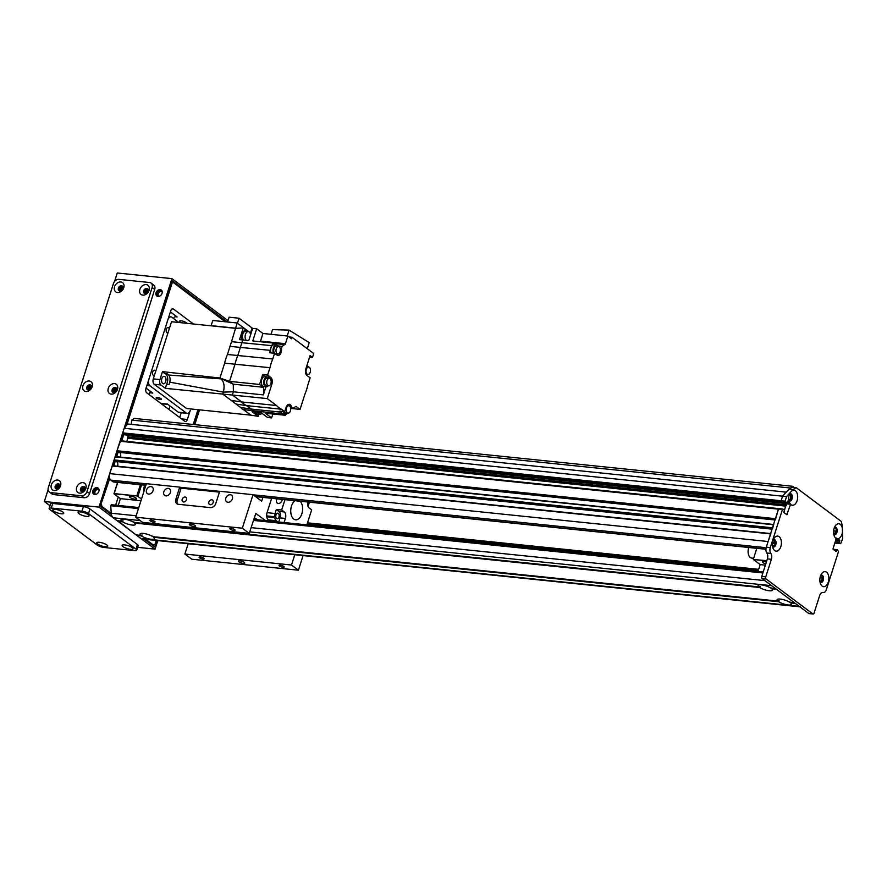 <?xml version="1.0" encoding="UTF-8"?>
<svg xmlns="http://www.w3.org/2000/svg" width="887" height="887" viewBox="0 0 887 887"><rect width="100%" height="100%" fill="white"/><g stroke="black" fill="none" stroke-linecap="round" stroke-linejoin="round"><path stroke-width="1.33" d="M794.175 487.418L792.679 486.298L134.259 418.409L131.664 420.094L131.254 424.363M112.427 465.697L770.648 533.564L112.427 465.697L109.689 473.614A4.978 2.938 95.9 0 0 110.82 480.122L112.982 481.741A3.315 1.962 95.9 0 0 113.614 481.996L145.878 485.322M116.64 461.55A3.57 2.107 -84.1 0 1 117.55 466.229M115.288 461.384L772.067 529.118L115.288 461.384L114.068 459.909L115.354 456.561L773.553 524.461L115.354 456.561M119.557 452.414A3.57 2.107 -84.1 0 1 120.477 457.082M778.797 508.661L120.543 440.739L116.984 450.762L118.304 452.281L774.983 519.982L118.304 452.281M128.216 435.195L126.919 441.404M786.248 492.141L127.684 423.997A232.461 137.297 95.9 0 0 124.158 428.299L122.694 432.867L124.113 434.741M786.636 503.572L786.27 505.557M782.789 509.071L778.442 509.138L775.515 519.305M773.774 524.45L772.599 528.452M770.858 533.586L768.109 541.513L109.689 473.614M835.665 540.383L839.812 540.815L839.368 542.179L835.366 541.769L835.809 539.928L835.487 542.423L836.84 543.232M833.58 531.058L836.241 531.058L833.603 530.748M834.168 528.186A2.694 1.586 -84.1 0 1 834.312 528.186A2.694 1.586 -84.1 0 1 835.155 528.741L835.731 528.142M835.155 528.741L834.024 528.619M773.032 540.538A2.694 1.586 -84.1 0 1 773.187 540.538A2.694 1.586 -84.1 0 1 774.517 542.888L775.105 543.443M774.517 542.888L772.533 542.689M789.308 494.58L789.596 494.613A2.694 1.586 -84.1 0 1 790.749 497.54A2.694 1.586 -84.1 0 1 788.909 499.946A2.694 1.586 -84.1 0 1 788.754 499.913M789.497 494.059L789.596 494.613M835.587 531.258A2.694 1.586 -84.1 0 1 833.769 533.542A2.694 1.586 -84.1 0 1 833.614 533.519M820.486 576.073A2.694 1.586 -84.1 0 1 820.641 576.073A2.694 1.586 -84.1 0 1 821.939 578.923A2.694 1.586 -84.1 0 1 820.087 581.428A2.694 1.586 -84.1 0 1 819.932 581.406M772.433 545.217L773.73 545.361A2.694 1.586 -84.1 0 1 772.632 545.893A2.694 1.586 -84.1 0 1 772.488 545.86M774.373 545.727L773.73 545.361M792.679 486.298L790.029 488.56M786.115 491.886A232.461 137.297 95.9 0 0 782.578 496.188L781.114 500.756L782.534 502.641M837.095 549.674L833.093 549.23M790.095 487.983L131.664 420.094M785.305 502.253L786.337 503.029L781.303 501.842L785.305 502.253L785.117 501.166L781.114 500.756L782.578 496.188L124.158 428.299M761.789 576.406A1.663 0.976 95.9 0 0 762.166 578.579L766.157 578.989A1.663 0.976 -84.1 0 1 765.78 576.816L761.789 576.406L767.377 558.899A4.978 2.938 95.9 0 0 766.845 553.022A4.978 2.938 -84.1 0 1 766.313 547.146L778.442 509.138L120.022 441.249M766.157 578.989L812.747 613.882L808.744 613.471L762.166 578.579M779.119 508.694L782.955 509.049L784.407 510.08L783.942 512.564L786.858 514.693L790.539 504.282A7.551 4.457 -84.1 0 0 797.103 500.623A7.551 4.457 -84.1 0 0 796.759 492.462A7.551 4.457 -84.1 0 0 792.08 490.633A232.461 137.297 95.9 0 1 793.089 489.591L796.127 487.617L841.419 521.534L842.262 526.423A232.461 137.297 95.9 0 1 842.351 528.286L842.484 531.712A7.551 4.457 -84.1 0 1 841.963 534.218A7.551 4.457 -84.1 0 1 837.86 538.786L839.69 540.161L835.864 539.762M783.82 512.376L786.536 503.051M123.925 434.73L782.345 502.619L124.014 434.763M122.694 432.867L781.114 500.756L781.303 501.842L122.883 433.954M787.39 501.111L789.419 502.508A7.551 4.457 -84.1 0 1 790.228 492.573A232.461 137.297 95.9 0 0 786.581 496.598L782.578 496.188A232.461 137.297 -84.1 0 1 789.086 489.18L792.124 487.207L796.127 487.617M842.484 531.712A232.461 137.297 95.9 0 1 842.65 538.597L840.676 543.676L834.811 543.066M834.822 543.021L836.519 543.199L835.033 542.378M835.232 541.757L840.521 543.609M833.292 549.275L837.295 549.685L838.514 551.548L826.385 589.556A4.978 2.938 95.9 0 1 823.291 592.571A4.978 2.938 95.9 0 1 823.036 592.527A4.978 2.938 -84.1 0 0 822.781 592.483A4.978 2.938 -84.1 0 0 819.677 595.499L814.1 613.006A1.663 0.976 -84.1 0 1 813.057 614.015A1.663 0.976 -84.1 0 1 812.747 613.882M808.744 613.471A1.663 0.976 95.9 0 0 809.066 613.593A1.663 0.976 95.9 0 0 809.399 613.538M773.009 546.891A3.736 2.206 95.9 0 0 774.85 544.673A3.736 2.206 95.9 0 0 773.752 539.629M834.135 534.551A3.736 2.206 95.9 0 0 835.986 532.322A3.736 2.206 95.9 0 0 834.878 527.277M820.453 582.437A3.736 2.206 95.9 0 0 822.304 580.209A3.736 2.206 95.9 0 0 821.207 575.175M789.275 500.944A3.736 2.206 95.9 0 0 791.126 498.716A3.736 2.206 95.9 0 0 790.018 493.682M782.445 509.548L770.315 547.556A4.978 2.938 95.9 0 0 770.847 553.433A4.978 2.938 -84.1 0 1 771.368 559.32L765.78 576.816M833.381 549.596L837.195 549.652M836.884 549.951L836.452 551.326L835.576 551.237M842.351 528.286A7.551 4.457 -84.1 0 0 835.321 525.825A7.551 4.457 -84.1 0 0 834.268 536.058A7.551 4.457 -84.1 0 0 836.275 538.487L833.104 548.432L833.292 549.519L836.452 551.326M828.281 582.105A7.551 4.457 -84.1 0 1 820.586 583.956A7.551 4.457 -84.1 0 1 821.639 573.712A7.551 4.457 -84.1 0 1 827.327 572.98A7.551 4.457 -84.1 0 1 828.281 582.105M780.837 546.569A7.551 4.457 -84.1 0 1 773.131 548.41A7.551 4.457 -84.1 0 1 774.196 538.176A7.551 4.457 -84.1 0 1 779.873 537.444A7.551 4.457 -84.1 0 1 780.837 546.569M839.812 540.815L839.69 540.161M839.479 542.833L839.368 542.179M786.581 496.598L785.117 501.166M787.589 501.133L786.337 503.029M789.419 502.508A7.551 4.457 -84.1 0 1 789.408 502.463L790.55 504.248L786.536 503.871M792.08 490.633L790.417 492.285M788.865 500.667A3.736 2.206 95.9 0 0 789.729 501.077A3.736 2.206 95.9 0 0 792.058 498.816A3.736 2.206 95.9 0 0 790.494 493.649A3.736 2.206 95.9 0 0 789.574 493.871M820.054 582.149A3.736 2.206 95.9 0 0 820.907 582.571A3.736 2.206 95.9 0 0 823.236 580.309A3.736 2.206 95.9 0 0 821.672 575.131A3.736 2.206 95.9 0 0 820.752 575.364M833.725 534.262A3.736 2.206 95.9 0 0 834.589 534.673A3.736 2.206 95.9 0 0 836.918 532.411A3.736 2.206 95.9 0 0 835.354 527.244A3.736 2.206 95.9 0 0 834.434 527.477M837.86 538.786L836.164 538.01M772.599 546.614A3.736 2.206 95.9 0 0 773.464 547.024A3.736 2.206 95.9 0 0 775.792 544.762A3.736 2.206 95.9 0 0 774.229 539.595A3.736 2.206 95.9 0 0 773.298 539.828M789.086 489.18L793.089 489.591M117.572 482.406L113.946 493.793L137.053 495.944L114.135 493.582M118.248 505.435L120.41 498.638L113.946 493.793M120.41 498.638L140.955 500.756M137.053 495.944L141.532 498.96M131.021 496.243A3.736 1.009 17.7 0 1 134.802 497.341A3.736 1.009 17.7 0 1 136.52 498.838A3.736 1.009 17.7 0 1 132.651 498.66A3.736 1.009 17.7 0 1 129.402 496.565A3.736 1.009 17.7 0 1 131.021 496.243M114.223 493.383L117.727 482.417M137.94 496.265L141.565 484.879M140.379 484.757L136.886 495.722M765.758 563.944A3.736 1.009 17.7 0 1 762.498 561.848A3.736 1.009 17.7 0 1 766.379 562.025M765.381 565.141L760.17 564.598L753.362 559.497L766.745 560.872M758.008 571.394L760.17 564.598M766.811 560.673L753.362 559.497M753.318 559.276L756.822 548.321M143.949 491.376A7.473 4.413 -84.1 0 1 144.703 485.2M753.64 558.3L751.777 558.1A7.473 4.413 -84.1 0 1 748.096 552.157A7.473 4.413 -84.1 0 1 748.75 547.49M789.918 601.829L790.738 602.972A7.551 2.04 17.7 0 1 791.37 603.692A7.551 2.04 17.7 0 1 787.368 604.856A7.551 2.04 17.7 0 1 778.686 601.73L779.13 600.71L777.821 601.087A7.551 2.04 17.7 0 1 777.544 599.279A7.551 2.04 17.7 0 1 780.36 599.091A7.551 2.04 17.7 0 1 789.873 602.328L794.508 602.805L776.402 589.234L771.757 588.757A7.551 2.04 17.7 0 1 772.389 589.478A7.551 2.04 17.7 0 1 768.386 590.642A7.551 2.04 17.7 0 1 759.704 587.516L760.148 586.495L758.84 586.872A7.551 2.04 17.7 0 1 758.562 585.065A7.551 2.04 17.7 0 1 761.379 584.877A7.551 2.04 17.7 0 1 770.903 588.114L775.537 588.591L771.657 585.686L249.713 531.867M133.848 521.922L134.669 523.064A7.551 2.04 17.7 0 1 135.29 523.785A7.551 2.04 17.7 0 1 131.287 524.949A7.551 2.04 17.7 0 1 122.606 521.822L123.049 520.802L121.752 521.179A7.551 2.04 17.7 0 1 121.475 519.372A7.551 2.04 17.7 0 1 124.28 519.183A7.551 2.04 17.7 0 1 133.804 522.421L758.84 586.872M152.83 536.136L153.639 537.278A7.551 2.04 17.7 0 1 154.271 537.999A7.551 2.04 17.7 0 1 150.269 539.163A7.551 2.04 17.7 0 1 141.587 536.036L142.031 535.016L140.723 535.393A7.551 2.04 17.7 0 1 140.445 533.586A7.551 2.04 17.7 0 1 143.262 533.397A7.551 2.04 17.7 0 1 152.786 536.635L777.821 601.087M770.947 587.615L771.757 588.757M778.686 601.73L153.639 537.278M141.587 536.036L136.853 534.994M799.852 606.808L142.097 538.986A6.641 3.925 -84.1 0 1 140.833 538.464L136.953 535.56M790.738 602.972L795.373 603.448L799.254 606.364A6.641 3.925 95.9 0 0 800.517 606.874M140.723 535.393L136.088 534.916L117.882 520.78M122.606 521.822L117.971 521.345M121.752 521.179L117.117 520.702L113.226 517.786A6.641 3.925 -84.1 0 1 111.241 513.218A332.082 196.127 -84.1 0 1 110.753 505.712L111.33 504.714L138.771 507.597M759.704 587.516L134.669 523.064M172.145 308.887L173.442 309.02A3.326 1.962 95.9 0 0 172.81 308.765A3.326 1.962 95.9 0 0 170.747 310.772L145.956 388.473A3.326 1.962 95.9 0 0 146.71 392.808L184.662 421.236A3.326 1.962 95.9 0 0 185.294 421.491A3.326 1.962 95.9 0 0 187.357 419.484L190.273 410.348A4.978 2.938 -84.1 0 1 187.179 413.364A4.978 2.938 -84.1 0 1 186.226 412.976L178.232 412.156L167.455 404.073L160.835 403.397M186.226 412.976L150.003 385.834A4.978 2.938 -84.1 0 1 148.872 379.326L167.831 319.919A4.978 2.938 -84.1 0 1 170.925 316.903A4.978 2.938 -84.1 0 1 171.878 317.28L178.83 322.491M149.681 392.764L152.786 393.085L146.078 388.062M156.622 398.219A2.694 0.721 17.7 0 1 156.223 397.631A2.694 0.721 17.7 0 1 159.006 397.753A2.694 0.721 17.7 0 1 161.345 399.261A2.694 0.721 17.7 0 1 159.405 399.361A2.694 0.721 17.7 0 1 156.622 398.219M167.987 332.825A2.694 1.586 -84.1 0 1 167.466 332.913A2.694 1.586 -84.1 0 1 166.157 330.075A2.694 1.586 -84.1 0 1 168.02 327.558A2.694 1.586 -84.1 0 1 168.53 327.769A2.694 1.586 -84.1 0 1 169.229 328.933M154.371 375.478A2.694 1.586 -84.1 0 1 153.85 375.567A2.694 1.586 -84.1 0 1 152.553 372.728A2.694 1.586 -84.1 0 1 154.405 370.212A2.694 1.586 -84.1 0 1 154.915 370.422A2.694 1.586 -84.1 0 1 155.613 371.586M178.232 412.156A4.978 2.938 95.9 0 0 179.185 412.533L187.179 413.364M277.853 345.919L282.133 346.362L281.445 348.491A5.145 3.038 95.9 0 1 277.953 355.432A5.145 3.038 95.9 0 1 276.966 355.044L274.582 353.248L272.752 358.991L227.427 354.478A33.54 19.813 95.9 0 0 224.655 363.182L219.921 378.028L229.545 381.366L233.292 384.182L219.909 378.039L162.487 371.631L164.705 373.516A6.641 3.925 -84.1 0 1 167.599 377.607A6.641 3.925 -84.1 0 1 166.568 384.237L165.381 388.34L222.704 394.083L236.02 404.051L246.553 405.625L251.143 409.062L281.135 412.156L279.793 411.147L284.716 411.657L286.069 407.443A5.145 3.038 95.9 0 1 289.273 404.328A5.145 3.038 95.9 0 1 291.679 407.432L292.887 408.33L290.637 408.098M162.487 371.631L159.959 379.558L153.296 378.871A4.147 2.45 95.9 0 0 154.238 384.293L160.902 384.98A4.147 2.45 -84.1 0 1 159.959 379.558M160.902 384.98L165.381 388.34M165.725 381.543A3.736 2.206 95.9 0 0 164.162 376.365A3.736 2.206 95.9 0 0 161.589 379.858A3.736 2.206 95.9 0 0 163.396 383.805A3.736 2.206 95.9 0 0 165.725 381.543M153.296 378.871L171.524 321.737L235.765 328.367L243.249 327.935L248.094 331.572M243.448 409.617L250.821 415.149L186.58 408.519L154.238 384.293M253.804 411.058L251.143 409.062L240.632 407.51L236.02 404.051M281.478 409.229A34.039 20.102 -84.1 0 1 276.544 405.536L241.63 401.933A34.094 20.135 95.9 0 0 246.553 405.625L281.478 409.229L284.716 411.657M272.752 358.991A34.039 20.102 -84.1 0 0 269.981 367.695L267.619 375.068L270.723 377.385A5.145 3.038 95.9 0 1 271.888 384.115L267.275 398.585L222.692 394.072L223.324 392.109L233.37 391.799L232.35 394.981L241.63 401.933L231.119 400.392M240.632 407.51L242.683 409.506L283.275 414.162A5.255 3.104 -84.1 0 1 281.135 412.156M271.91 345.675L231.518 341.683L230.021 346.373L270.413 350.365A5.255 3.104 -84.1 0 1 271.91 345.675L272.752 343.025L252.762 340.963L256.653 328.778L252.651 328.367L248.759 340.553L242.772 339.932L237.838 355.388A34.039 20.091 95.9 0 0 235.055 364.091L229.545 381.366L233.292 384.171A7.639 4.513 -84.1 0 1 233.292 384.182L263.284 387.264A7.639 4.513 95.9 0 1 263.361 394.892L265.945 386.776M164.705 373.516L167.333 373.782L168.552 375.024L221.018 378.871C224.045 381.82 224.81 386.233 223.324 392.109L169.794 382.153L169.195 384.57L166.568 384.237M287.765 413.109A4.978 2.938 -84.1 0 1 285.692 414.14L285.292 415.271L283.796 414.151A5.255 3.104 -84.1 0 1 283.275 414.162M281.046 411.28A4.978 2.938 95.9 0 0 283.297 413.896L285.692 414.14A4.978 2.938 -84.1 0 1 283.441 411.524M290.67 408.408L300.072 409.373L296.347 406.59A1.663 0.976 95.9 0 0 296.036 406.457A1.663 0.976 95.9 0 0 295.537 406.623A33.628 19.858 -84.1 0 1 292.887 408.33M285.292 415.271L265.302 413.209L271.599 417.921L272.852 413.985M300.072 409.373L305.006 393.928A34.039 20.102 -84.1 0 0 307.778 385.224L310.14 377.84L307.035 375.523A5.145 3.038 95.9 0 1 305.871 368.792L310.095 355.543L312.512 357.35L313.732 353.547L291.978 337.26L291.501 338.779L287.876 336.062L285.437 343.701L260.512 341.129L262.951 333.49L256.653 328.778M282.133 346.362A33.628 19.858 -84.1 0 1 284.771 344.633A1.663 0.976 95.9 0 0 285.437 343.701M267.275 398.585L276.544 405.536M250.821 415.149L258.239 416.347L252.019 411.69L261.299 412.799L267.597 417.511L271.599 417.921M258.239 416.347L258.971 414.052M263.361 394.892L233.37 391.799L233.292 384.182M229.545 381.366L259.536 384.459L263.284 387.264M259.536 384.459L262.696 374.558L267.619 375.068M269.981 367.695L224.655 363.182M265.59 376.731L262.696 374.558M267.198 376.897L264.792 376.642A4.978 2.938 95.9 0 0 261.355 381.299A4.978 2.938 95.9 0 0 263.772 386.555L266.167 386.81A4.978 2.938 -84.1 0 1 263.761 381.543A4.978 2.938 -84.1 0 1 267.198 376.897A4.978 2.938 -84.1 0 1 269.005 378.339M268.24 385.767A4.978 2.938 -84.1 0 1 266.167 386.81M269.326 378.372L267.065 378.139A3.736 2.206 95.9 0 0 264.492 381.621A3.736 2.206 95.9 0 0 266.3 385.568L268.561 385.801A3.736 2.206 -84.1 0 1 266.754 381.853A3.736 2.206 -84.1 0 1 269.326 378.372A3.736 2.206 -84.1 0 1 270.89 383.539A3.736 2.206 -84.1 0 1 268.561 385.801M231.518 341.683L237.162 322.99L248.803 331.705M227.427 354.478L230.021 346.373M168.552 375.024C170.038 376.698 170.448 379.082 169.794 382.153M249.812 332.581L251.32 332.525M287.876 336.062L262.951 333.49M307.567 374.458A4.978 2.938 -84.1 0 1 306.691 375.212M306.869 365.655A4.978 2.938 -84.1 0 1 308.332 367.018M310.217 372.23A3.736 2.206 -84.1 0 1 307.889 374.491A3.736 2.206 -84.1 0 1 306.082 370.544A3.736 2.206 -84.1 0 1 308.665 367.052A3.736 2.206 -84.1 0 1 310.217 372.23M312.512 357.35L309.552 357.261M289.062 336.949L291.978 337.26M271.034 334.332L272.531 329.609L289.073 330.097L287.2 335.996M289.073 330.097L309.23 342.626L307.29 348.713M260.512 341.129A1.663 0.976 -84.1 0 1 260.213 341.728M275.38 344.988L272.752 343.025M274.582 353.248L269.659 352.749L270.413 350.365M273.418 353.137A4.978 2.938 -84.1 0 1 273.484 347.759A4.978 2.938 -84.1 0 1 276.456 345.098L274.061 344.855A4.978 2.938 95.9 0 0 271.078 347.504A4.978 2.938 95.9 0 0 271.023 352.882M280.237 348.369L281.445 348.491M243.249 327.935L239.512 339.654L242.772 339.932M243.304 339.987A4.901 2.894 -84.1 0 1 242.55 334.377A4.901 2.894 -84.1 0 1 245.699 331.073L244.768 330.973A4.901 2.894 95.9 0 0 241.619 334.288A4.901 2.894 95.9 0 0 242.373 339.898M245.699 331.073A4.901 2.894 -84.1 0 1 246.575 331.405M246.287 340.298A4.646 2.75 -84.1 0 1 245.3 334.942A4.646 2.75 -84.1 0 1 248.338 331.594L245.677 331.317A4.646 2.75 95.9 0 0 242.628 334.676A4.646 2.75 95.9 0 0 243.615 340.02M248.338 331.594A4.646 2.75 -84.1 0 1 250.589 334.842M277.498 353.968A4.978 2.938 -84.1 0 1 276.589 354.756M276.456 345.098A4.978 2.938 -84.1 0 1 278.263 346.54M278.596 346.573A3.736 2.206 -84.1 0 1 280.148 351.74A3.736 2.206 -84.1 0 1 277.831 354.002A3.736 2.206 -84.1 0 1 276.012 350.066A3.736 2.206 -84.1 0 1 278.596 346.573L276.323 346.34A3.736 2.206 95.9 0 0 273.895 348.979A3.736 2.206 95.9 0 0 274.626 353.281M275.092 353.636A3.736 2.206 95.9 0 0 275.558 353.769L277.831 354.002M237.162 322.99L212.769 320.473L211.117 325.651L235.51 328.168M250.6 332.547L252.063 327.979L239.035 318.222L237.439 323.201M239.035 318.222L229.101 317.202L227.571 322.003L227.992 320.628L171.923 278.629L99 507.131L155.07 549.131L157.797 540.604M255.301 412.178L253.915 411.136M254.447 412.056A4.901 2.894 95.9 0 0 256.487 414.052L257.418 414.14A4.901 2.894 -84.1 0 1 255.401 412.189M258.35 413.985A4.901 2.894 -84.1 0 1 257.418 414.14M255.6 412.211A4.646 2.75 95.9 0 0 257.441 413.896L260.113 414.174A4.646 2.75 -84.1 0 1 258.261 412.488M261.964 413.287A4.646 2.75 -84.1 0 1 260.113 414.174M290.437 407.299L291.679 407.432M287.832 404.749A4.978 2.938 -84.1 0 1 288.53 405.669M284.372 411.623A3.736 2.206 95.9 0 0 285.825 412.91L288.087 413.142A3.736 2.206 -84.1 0 1 286.279 409.195A3.736 2.206 -84.1 0 1 288.852 405.703A3.736 2.206 -84.1 0 1 290.415 410.881A3.736 2.206 -84.1 0 1 288.087 413.142M175.837 499.314L179.717 487.129L181.103 488.16L177.212 500.357L175.837 499.314A4.978 3.792 -53.2 0 0 176.846 503.716A4.978 3.792 -53.2 0 0 178.376 504.304L210.363 507.597A4.978 3.792 -53.2 0 0 215.818 503.439L219.71 491.254L253.028 494.691L242.328 528.208L135.7 517.21L142.607 522.376L249.236 533.375L255.811 513.418L265.457 520.614M254.17 517.908A4.978 1.342 17.7 0 1 257.285 519.771M181.103 488.16L219.433 492.119M177.212 500.357A4.978 3.792 -53.2 0 0 177.611 504.126M213.179 502.485A2.694 2.051 -53.2 0 0 212.636 500.113A2.694 2.051 -53.2 0 0 209.376 501.033A2.694 2.051 -53.2 0 0 209.41 504.415A2.694 2.051 -53.2 0 0 213.179 502.485M186.525 499.736A2.694 2.051 -53.2 0 0 185.971 497.363A2.694 2.051 -53.2 0 0 182.722 498.283A2.694 2.051 -53.2 0 0 182.744 501.665A2.694 2.051 -53.2 0 0 186.525 499.736M262.851 497.385L261.654 501.155L253.028 494.691M135.7 517.21L146.399 483.692L179.717 487.129M153.063 490.677A4.08 3.104 126.8 0 1 147.342 493.604A4.08 3.104 126.8 0 1 147.297 488.482A4.08 3.104 126.8 0 1 152.231 487.074A4.08 3.104 126.8 0 1 153.063 490.677M232.372 498.849A4.08 3.104 126.8 0 1 226.64 501.787A4.08 3.104 126.8 0 1 226.606 496.653A4.08 3.104 126.8 0 1 231.54 495.245A4.08 3.104 126.8 0 1 232.372 498.849M170.393 492.462A4.08 3.104 126.8 0 1 164.66 495.389A4.08 3.104 126.8 0 1 164.627 490.267A4.08 3.104 126.8 0 1 169.561 488.859A4.08 3.104 126.8 0 1 170.393 492.462M242.328 528.208L249.236 533.375M233.846 530.459A2.694 0.721 17.7 0 1 231.13 529.672A2.694 0.721 17.7 0 1 229.888 528.597A2.694 0.721 17.7 0 1 232.671 528.719A2.694 0.721 17.7 0 1 235.022 530.238A2.694 0.721 17.7 0 1 233.846 530.459M153.883 522.21A2.694 0.721 17.7 0 1 151.156 521.423A2.694 0.721 17.7 0 1 149.914 520.347A2.694 0.721 17.7 0 1 152.708 520.481A2.694 0.721 17.7 0 1 155.048 521.988A2.694 0.721 17.7 0 1 153.883 522.21M194.198 526.579A3.326 0.898 17.7 0 1 190.838 525.614A3.326 0.898 17.7 0 1 189.308 524.284A3.326 0.898 17.7 0 1 192.745 524.439A3.326 0.898 17.7 0 1 195.628 526.301A3.326 0.898 17.7 0 1 194.198 526.579M294.794 554.73L291.501 565.03L298.409 570.208L303.077 555.584M308.055 506.466L309.419 502.186M243.371 563.411A3.326 0.898 17.7 0 1 240.011 562.447A3.326 0.898 17.7 0 1 238.481 561.116A3.326 0.898 17.7 0 1 241.918 561.271A3.326 0.898 17.7 0 1 244.801 563.134A3.326 0.898 17.7 0 1 243.371 563.411M283.02 567.292A2.694 0.721 17.7 0 1 280.303 566.505A2.694 0.721 17.7 0 1 279.061 565.429A2.694 0.721 17.7 0 1 281.844 565.551A2.694 0.721 17.7 0 1 284.195 567.059A2.694 0.721 17.7 0 1 283.02 567.292M203.056 559.043A2.694 0.721 17.7 0 1 200.329 558.256A2.694 0.721 17.7 0 1 199.087 557.18A2.694 0.721 17.7 0 1 201.881 557.313A2.694 0.721 17.7 0 1 204.221 558.821A2.694 0.721 17.7 0 1 203.056 559.043M298.409 570.208L191.78 559.209L184.873 554.042L188.166 543.731M184.873 554.042L291.501 565.03M282.199 499.381A3.437 2.606 126.8 0 1 280.447 502.774A3.437 2.606 126.8 0 1 277.21 503.051A3.437 2.606 126.8 0 1 277.099 498.86M277.842 521.889L276.256 520.702A4.978 2.938 -84.1 0 1 274.804 517.587A28.229 16.676 -84.1 0 1 274.715 516.744A4.978 2.938 -84.1 0 1 275.059 513.506L276.356 509.448L281.678 510.003L284.272 511.932A4.978 2.938 -84.1 0 1 285.403 518.44L284.095 522.532M269.836 521.057L268.262 519.882L276.256 520.702M276.655 518.551A2.827 1.663 95.9 0 0 277.188 518.762A2.827 1.663 95.9 0 0 279.139 516.123A2.827 1.663 95.9 0 0 277.775 513.152A2.827 1.663 95.9 0 0 275.89 515.314A2.827 1.663 95.9 0 0 276.655 518.551M276.356 509.448L278.939 511.389A4.978 2.938 -84.1 0 1 280.07 517.897L278.762 521.977M284.982 499.669L281.678 510.003M275.059 513.506L267.065 512.675L271.655 498.294M306.858 524.882L311.67 509.814L309.086 507.874A4.978 2.938 -84.1 0 1 307.778 502.02M300.128 501.233A9.968 5.887 -84.1 0 1 302.157 512.686A9.968 5.887 -84.1 0 1 295.659 519.815A9.968 5.887 -84.1 0 1 290.748 511.511A9.968 5.887 -84.1 0 1 295.072 500.712M307.989 502.042A4.978 2.938 -84.1 0 1 307.667 505.091M274.804 517.587L266.799 516.766A4.978 2.938 95.9 0 0 268.262 519.882M266.799 516.766A28.229 16.676 -84.1 0 1 266.71 515.924L274.715 516.744M267.065 512.675A4.978 2.938 95.9 0 0 266.71 515.924M95.885 494.392A2.694 2.051 126.8 0 1 95.541 494.192A2.694 2.051 126.8 0 1 95.208 491.298A2.694 2.051 126.8 0 1 97.947 489.569A2.694 2.051 126.8 0 1 98.767 489.89A2.694 2.051 126.8 0 1 99.056 490.167M159.083 296.358A2.694 2.051 126.8 0 1 158.74 296.158A2.694 2.051 126.8 0 1 158.418 293.264A2.694 2.051 126.8 0 1 161.146 291.535A2.694 2.051 126.8 0 1 161.966 291.845A2.694 2.051 126.8 0 1 162.254 292.122M173.442 309.02L193.444 323.999M170.393 311.902L177.09 316.925A4.978 2.938 95.9 0 0 176.147 316.537A4.978 2.938 95.9 0 0 173.486 318.488M181.558 322.779A3.736 1.009 17.7 0 1 179.529 321.138A3.736 1.009 17.7 0 1 181.148 320.817A3.736 1.009 17.7 0 1 184.762 321.837A3.736 1.009 17.7 0 1 186.669 323.3M168.929 409.45A4.978 2.938 95.9 0 0 169.062 409.062L168.297 408.985M170.038 406.013L169.062 409.062M150.191 391.156L149.227 394.194A4.978 2.938 95.9 0 0 149.105 394.604M115.654 505.169L118.259 497.019M181.247 412.754L179.717 417.533M156.245 540.438L154.992 544.352L152.187 545.084M100.419 506.311L101.883 506.455L111.263 513.484M145.812 539.363L153.639 545.228M193.244 424.485L197.967 409.694M171.479 283.352L173.353 282.521L225.187 321.759M172 283.408L126.786 425.073M123.748 434.597L121.752 440.861M118.137 452.193L116.696 456.694M115.21 461.329L113.78 465.841M109.722 478.548L100.985 504.237M101.883 506.455L101.506 504.293M173.353 282.521L171.801 282.365M99.277 542.279A5.732 1.541 17.7 0 1 107.626 545.76A5.732 1.541 17.7 0 1 101.783 545.971A5.732 1.541 17.7 0 1 97.149 542.423A5.732 1.541 17.7 0 1 99.277 542.279M80.606 511.932A5.732 1.541 17.7 0 1 88.955 515.425A5.732 1.541 17.7 0 1 83.112 515.635A5.732 1.541 17.7 0 1 78.477 512.076A5.732 1.541 17.7 0 1 80.606 511.932M124.601 544.884A5.732 1.541 17.7 0 1 132.95 548.377A5.732 1.541 17.7 0 1 127.107 548.587A5.732 1.541 17.7 0 1 122.473 545.028A5.732 1.541 17.7 0 1 124.601 544.884M55.282 509.326A5.732 1.541 17.7 0 1 63.631 512.808A5.732 1.541 17.7 0 1 57.788 513.019A5.732 1.541 17.7 0 1 53.153 509.471A5.732 1.541 17.7 0 1 55.282 509.326M49.129 508.473L50.581 503.894A4.978 1.342 17.7 0 1 52.743 503.472L83.4 506.632A4.978 1.342 17.7 0 1 89.986 508.983L137.43 544.529A4.978 1.342 17.7 0 1 138.172 545.627L136.72 550.195A4.978 1.342 -162.3 0 0 135.966 549.097L88.523 513.562A4.978 1.342 -162.3 0 0 81.937 511.2L51.28 508.04A4.978 1.342 -162.3 0 0 49.129 508.473A4.978 1.342 -162.3 0 0 49.872 509.57L97.315 545.106A4.978 1.342 -162.3 0 0 103.901 547.456L134.558 550.616A4.978 1.342 -162.3 0 0 136.72 550.195M161.689 290.426A3.736 2.838 -53.2 0 0 161.024 290.249A3.736 2.838 -53.2 0 0 157.398 292.344A3.736 2.838 -53.2 0 0 157.298 296.291M160.159 289.605A3.736 2.838 126.8 0 1 161.301 290.049A3.736 2.838 126.8 0 1 161.334 294.739A3.736 2.838 126.8 0 1 156.822 296.025A3.736 2.838 126.8 0 1 156.367 292A3.736 2.838 126.8 0 1 160.159 289.605M98.49 488.46A3.736 2.838 -53.2 0 0 97.814 488.293A3.736 2.838 -53.2 0 0 94.199 490.378A3.736 2.838 -53.2 0 0 94.089 494.336M96.96 487.639A3.736 2.838 126.8 0 1 98.102 488.083A3.736 2.838 126.8 0 1 98.135 492.773A3.736 2.838 126.8 0 1 93.623 494.059A3.736 2.838 126.8 0 1 93.157 490.045A3.736 2.838 126.8 0 1 96.96 487.639M85.185 488.604A2.04 1.552 -53.2 0 0 83.056 491.453M82.757 491.542A2.04 1.552 126.8 0 1 85.196 488.293M148.395 290.559A2.04 1.552 -53.2 0 0 146.255 293.42M145.967 293.508A2.04 1.552 126.8 0 1 148.395 290.26M116.785 389.581A2.04 1.552 -53.2 0 0 114.656 392.431M114.356 392.531A2.04 1.552 126.8 0 1 116.796 389.271M91.461 386.976A2.04 1.552 -53.2 0 0 89.332 389.825M89.033 389.914A2.04 1.552 126.8 0 1 91.472 386.665M123.071 287.953A2.04 1.552 -53.2 0 0 120.931 290.803M120.643 290.903A2.04 1.552 126.8 0 1 123.071 287.643M59.861 485.987A2.04 1.552 -53.2 0 0 57.733 488.837M57.433 488.937A2.04 1.552 126.8 0 1 59.872 485.677M125.921 426.115L172.3 280.791L226.651 321.504L225.121 321.349M198.488 409.75L193.765 424.54M156.755 540.493L154.693 546.957L144.348 539.218M111.429 514.56L100.342 506.255L109.467 477.672M113.259 465.786L114.789 461.007M116.175 456.639L117.705 451.871M121.231 440.817L123.315 434.275M114.567 281.478L117.272 272.985L171.923 278.629M194.796 424.651L199.52 409.849M137.629 547.334L155.07 549.131M48.086 489.768L44.35 501.499L49.994 505.723M44.35 501.499L99 507.131M88.234 389.992A2.827 2.151 -53.2 0 0 91.106 388.173A2.827 2.151 -53.2 0 0 90.751 385.135A2.827 2.151 -53.2 0 0 87.347 386.111A2.827 2.151 -53.2 0 0 87.369 389.659A2.827 2.151 -53.2 0 0 88.234 389.992M85.873 391.522A5.732 4.357 126.8 0 1 84.409 383.228A5.732 4.357 126.8 0 1 92.37 384.049A5.732 4.357 126.8 0 1 85.873 391.522M91.206 385.657A2.827 2.151 -53.2 0 0 88.423 386.92A2.827 2.151 -53.2 0 0 88.001 389.947M145.158 293.575A2.827 2.151 -53.2 0 0 148.029 291.768A2.827 2.151 -53.2 0 0 147.685 288.73A2.827 2.151 -53.2 0 0 144.271 289.705A2.827 2.151 -53.2 0 0 144.293 293.253A2.827 2.151 -53.2 0 0 145.158 293.575M142.807 295.116A5.732 4.357 126.8 0 1 141.332 286.823A5.732 4.357 126.8 0 1 149.304 287.643A5.732 4.357 126.8 0 1 142.807 295.116M148.14 289.251A2.827 2.151 -53.2 0 0 145.346 290.515A2.827 2.151 -53.2 0 0 144.925 293.542M56.635 489.003A2.827 2.151 -53.2 0 0 59.507 487.196A2.827 2.151 -53.2 0 0 59.152 484.158A2.827 2.151 -53.2 0 0 55.748 485.134A2.827 2.151 -53.2 0 0 55.77 488.67A2.827 2.151 -53.2 0 0 56.635 489.003M54.273 490.544A5.732 4.357 126.8 0 1 52.81 482.251A5.732 4.357 126.8 0 1 60.771 483.071A5.732 4.357 126.8 0 1 54.273 490.544M59.606 484.679A2.827 2.151 -53.2 0 0 56.823 485.932A2.827 2.151 -53.2 0 0 56.391 488.97M119.834 290.969A2.827 2.151 -53.2 0 0 122.705 289.162A2.827 2.151 -53.2 0 0 122.362 286.124A2.827 2.151 -53.2 0 0 118.947 287.089A2.827 2.151 -53.2 0 0 118.969 290.637A2.827 2.151 -53.2 0 0 119.834 290.969M117.483 292.499A5.732 4.357 126.8 0 1 116.009 284.206A5.732 4.357 126.8 0 1 123.98 285.026A5.732 4.357 126.8 0 1 117.483 292.499M122.816 286.634A2.827 2.151 -53.2 0 0 120.022 287.898A2.827 2.151 -53.2 0 0 119.601 290.925M81.959 491.62A2.827 2.151 -53.2 0 0 84.83 489.801A2.827 2.151 -53.2 0 0 84.476 486.763A2.827 2.151 -53.2 0 0 81.072 487.739A2.827 2.151 -53.2 0 0 81.094 491.287A2.827 2.151 -53.2 0 0 81.959 491.62M79.597 493.15A5.732 4.357 126.8 0 1 78.134 484.856A5.732 4.357 126.8 0 1 86.094 485.677A5.732 4.357 126.8 0 1 79.597 493.15M84.93 487.285A2.827 2.151 -53.2 0 0 82.147 488.549A2.827 2.151 -53.2 0 0 81.715 491.575M113.558 392.597A2.827 2.151 -53.2 0 0 116.43 390.79A2.827 2.151 -53.2 0 0 116.075 387.752A2.827 2.151 -53.2 0 0 112.671 388.717A2.827 2.151 -53.2 0 0 112.693 392.265A2.827 2.151 -53.2 0 0 113.558 392.597M111.197 394.138A5.732 4.357 126.8 0 1 109.733 385.834A5.732 4.357 126.8 0 1 117.694 386.665A5.732 4.357 126.8 0 1 111.197 394.138M116.53 388.262A2.827 2.151 -53.2 0 0 113.747 389.526A2.827 2.151 -53.2 0 0 113.325 392.553M151.1 283.097L153.695 285.037A4.978 3.792 126.8 0 1 154.704 289.439L89.554 493.571A4.978 3.792 126.8 0 1 84.099 497.729L53.442 494.569A4.978 3.792 126.8 0 1 51.923 493.981L49.328 492.041A4.978 3.792 -53.2 0 0 50.858 492.629L81.515 495.789A4.978 3.792 -53.2 0 0 86.97 491.631L152.12 287.499A4.978 3.792 -53.2 0 0 151.1 283.097A4.978 3.792 -53.2 0 0 149.57 282.521L118.925 279.361A4.978 3.792 -53.2 0 0 113.458 283.518L48.319 487.639A4.978 3.792 -53.2 0 0 49.328 492.041M786.603 503.561L128.216 435.672M786.192 504.947L127.772 437.058M786.004 505.535L127.85 437.668M785.827 506.122L127.916 438.278M775.404 518.662L116.984 450.762M775.205 519.272L117.095 451.416M774.983 519.97L118.204 452.248M773.464 524.749L115.044 456.86M772.488 527.798L114.068 459.909M772.289 528.419L114.179 460.553M770.548 533.896L112.128 465.997M766.157 547.7L253.183 494.802M219.677 491.354L179.873 487.24M146.366 483.792L110.82 480.122M835.876 531.025L833.603 530.792M307.512 522.831L758.662 569.343M758.463 569.964L307.323 523.452M758.363 570.297L307.212 523.785M774.639 543.099L772.51 542.877M765.947 549.075L255.334 496.421M145.934 485.134L112.982 481.741M775.105 543.487L772.466 543.221L775.105 543.52M767.377 558.899L771.368 559.32M766.313 547.146L770.315 547.556M786.725 502.829L789.84 503.151M766.845 553.022L770.847 553.433M785.915 514.039L787.379 514.183M799.254 606.364L140.833 538.464M763.197 571.982L253.682 519.438M762.887 572.958L253.372 520.425M138.461 508.573L110.753 505.712M764.882 580.619L251.065 527.632M136.154 515.779L111.241 513.218M140.19 520.569L113.226 517.786M146.898 385.512L150.003 385.834M296.347 406.59L295.704 406.523M271.888 384.115L270.723 383.993M270.723 377.385L267.841 377.097M284.771 344.633L273.318 343.446M285.403 518.44L280.07 517.897M284.272 511.932L278.939 511.389M175.138 316.714L177.09 316.925M187.357 419.484L181.513 418.886M81.937 511.2L83.4 506.632M89.986 508.983L88.523 513.562M137.43 544.529L135.966 549.097M52.743 503.472L51.28 508.04M50.858 492.629L53.442 494.569M154.704 289.439L152.12 287.499M89.554 493.571L86.97 491.631M84.099 497.729L81.515 495.789M782.955 509.049L120.543 440.739M772.056 529.14L115.388 461.428M835.21 528.752L834.024 528.63M758.352 570.33L307.201 523.807M773.819 545.339L772.433 545.195M765.936 549.264L255.633 496.642M813.057 614.015L809.066 613.593M840.676 543.676L836.674 543.265M786.436 503.073L782.434 502.652M822.415 592.483L823.291 592.571M763.208 571.938L253.693 519.394M138.782 507.552L111.33 504.714M167.898 404.405L161.279 403.729M170.925 316.903L168.863 316.692M306.082 374.303L307.889 374.491M306.492 366.83L308.665 367.052M287.044 405.514L288.852 405.703"/></g></svg>
